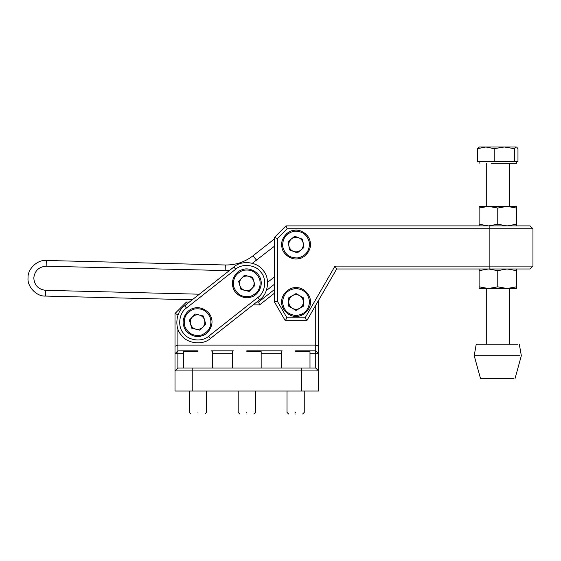 <?xml version="1.0" encoding="UTF-8"?>
<svg xmlns="http://www.w3.org/2000/svg" width="561" height="561" viewBox="0 0 561 561"><rect width="100%" height="100%" fill="white"/><g stroke="black" fill="none" stroke-linecap="round" stroke-linejoin="round"><path stroke-width="0.84" d="M183.629 353.696L177.886 353.696L177.886 368.051L315.731 368.051L315.731 353.696L309.988 353.696M281.271 353.696L261.167 353.696M232.45 353.696L212.346 353.696M318.599 300.268L318.599 370.926L192.241 370.926L192.241 391.024L175.011 391.024L175.011 313.487L186.497 302L189.443 302M256.756 302L258.607 302L274.49 289.497M315.731 368.051L318.599 370.926L318.599 391.024L301.369 391.024L301.369 368.051M192.241 391.024L301.369 391.024M178.265 314.3L177.886 315.317M177.886 328.893L177.886 345.078L315.731 345.078L315.731 305.247M274.49 293.151L259.603 304.875L253.109 304.875M175.011 346.27L177.886 345.078L177.886 350.821L184.492 350.821L183.629 351.684L183.629 368.051M212.346 368.051L212.346 351.684L211.483 350.821L233.313 350.821L232.45 351.684L232.45 368.051M261.167 368.051L261.167 351.684L260.304 350.821L282.127 350.821L281.271 351.684L281.271 368.051M309.988 368.051L309.988 351.684L309.125 350.821L315.731 350.821L315.731 345.078L318.599 346.27M192.241 368.051L192.241 370.926L175.011 370.926L177.886 368.051M259.603 304.875L258.607 302M187.227 303.746L186.497 302M177.886 314.679L175.011 313.487M318.599 353.696L315.731 350.821L315.731 353.696L318.599 353.696M177.886 350.821L175.011 353.696L177.886 353.696L177.886 350.821M532.95 266.103L530.075 268.978L489.872 268.978L489.872 228.776L287.169 228.776L277.365 238.579L277.365 301.236L286.93 317.799L305.163 317.799L335.008 266.103L532.95 266.103L532.95 228.776L489.872 228.776L489.872 225.901L530.075 225.901L532.95 228.776M489.872 268.978L336.67 268.978L306.825 320.668L285.269 320.668L274.49 302L274.49 237.387L285.977 225.901L489.872 225.901M336.67 268.978L335.008 266.103M306.825 320.668L305.163 317.799M285.269 320.668L286.93 317.799M274.49 302L277.365 301.236M287.169 228.776L285.977 225.901M274.49 237.387L277.365 238.579M183.468 333.206C188.328 340.681 202.191 342.329 208.671 336.207L257.913 297.435C265.381 292.576 267.036 278.712 260.907 272.232C256.047 264.757 242.184 263.109 235.704 269.231L186.462 308.003C178.987 312.863 177.339 326.726 183.468 333.206M210.445 338.465C202.928 345.569 186.848 343.655 181.21 334.987C174.106 327.47 176.021 311.39 184.688 305.745L233.93 266.98C241.447 259.876 257.527 261.784 263.165 270.458C270.269 277.976 268.354 294.055 259.687 299.693L210.445 338.465L208.671 336.207M229.253 270.654L46.156 266.209C38.863 266.791 34.74 270.711 33.793 277.961C34.375 285.254 38.295 289.371 45.546 290.325L199.344 294.202M192.276 299.77L45.399 296.068C36.57 296.636 27.033 286.601 28.05 277.814C27.475 268.992 37.51 259.448 46.297 260.465L225.312 264.981C235.62 265.129 244.869 262.057 253.039 255.767L274.49 238.874M274.49 284.196L266.3 290.647M274.49 246.188L252.352 263.27M267.604 282.316L274.49 276.889M299.7 308.326C302.028 306.86 303.249 304.756 303.347 302C303.249 299.251 302.028 297.141 299.7 295.682C297.267 294.392 294.834 294.392 292.4 295.682C290.065 297.141 288.845 299.251 288.747 302C288.845 304.756 290.065 306.86 292.4 308.326C294.834 309.616 297.267 309.616 299.7 308.326M281.685 302C281.047 294.897 288.943 287.001 296.047 287.646C303.15 287.001 311.046 294.897 310.408 302C311.046 309.104 303.15 317 296.047 316.362C288.943 317 281.047 309.104 281.685 302M296.047 293.571L303.347 297.786L303.347 306.215L296.047 310.429L288.747 306.215L288.747 297.786L296.047 293.571M516.436 225.901L516.436 208.04L507.102 206.371L509.255 206.371L509.255 163.3M516.436 208.04L516.436 206.371L507.102 206.371L497.768 208.04L488.435 206.371L479.108 208.04L479.108 206.371L507.102 206.371M516.436 224.232L507.102 225.901L497.768 224.232L497.768 208.04M497.768 224.232L488.435 225.901L479.108 224.232L479.108 208.04M479.108 224.232L479.108 225.901M497.768 270.647L488.435 268.978L479.108 270.647L479.108 268.978L479.108 286.839L488.435 288.508L497.768 286.839L507.102 288.508L516.436 286.839L516.436 270.647L507.102 268.978L497.768 270.647L497.768 286.839M479.108 288.508L479.108 286.839L479.108 288.508L516.436 288.508L516.436 286.839M516.436 268.978L516.436 270.647M488.442 288.508L486.282 288.508L486.282 344.216M516.436 161.575L516.436 163.3L491.254 163.3M516.176 147.003L504.29 147.003L514.388 148.665L516.176 147.003L516.702 147.15L517.971 148.665L517.971 161.575L477.572 161.575L477.572 148.665L485.882 147.003L479.367 147.003L477.572 148.665M504.29 147.003L485.882 147.003L494.192 148.665L504.29 147.003M494.192 161.575L494.192 148.665M514.388 161.575L514.388 148.665M300.654 250.234C302.73 248.418 303.592 246.146 303.256 243.411C302.723 240.711 301.187 238.818 298.648 237.745C296.04 236.861 293.641 237.247 291.44 238.902C289.371 240.718 288.501 242.99 288.838 245.725C289.371 248.425 290.907 250.318 293.445 251.391C296.054 252.275 298.459 251.889 300.654 250.234M281.867 246.847C280.107 239.933 286.657 230.88 293.768 230.389C300.682 228.629 309.735 235.171 310.226 242.289C311.986 249.203 305.436 258.249 298.326 258.747C291.411 260.507 282.365 253.958 281.867 246.847M294.707 236.244L302.589 239.245L303.922 247.569L297.386 252.892L289.511 249.883L288.172 241.567L294.707 236.244M202.858 327.133C204.681 325.071 205.256 322.708 204.569 320.036C203.692 317.428 201.932 315.752 199.281 315.009C196.581 314.462 194.246 315.149 192.276 317.077C190.452 319.139 189.884 321.502 190.565 324.167C191.441 326.783 193.201 328.458 195.852 329.202C198.552 329.749 200.887 329.062 202.858 327.133M183.798 326.165C181.168 319.539 186.511 309.728 193.503 308.333C200.137 305.71 209.947 311.046 211.336 318.038C213.965 324.672 208.629 334.482 201.63 335.878C194.997 338.5 185.193 333.164 183.798 326.165M195.179 314.02L203.377 315.997L205.761 324.083L199.954 330.191L191.757 328.213L189.373 320.128L195.179 314.02M252.099 288.368C253.923 286.306 254.491 283.936 253.81 281.271C252.934 278.656 251.174 276.98 248.516 276.236C245.823 275.689 243.488 276.377 241.518 278.305C239.694 280.367 239.119 282.73 239.806 285.402C240.676 288.017 242.443 289.693 245.094 290.43C247.794 290.984 250.129 290.296 252.099 288.368M233.032 287.4C230.41 280.766 235.746 270.956 242.745 269.568C249.379 266.938 259.182 272.274 260.577 279.273C263.207 285.907 257.864 295.71 250.872 297.106C244.238 299.735 234.428 294.392 233.032 287.4M244.421 275.248L252.618 277.225L255.003 285.311L249.189 291.418L240.999 289.441L238.614 281.363L244.421 275.248M517.726 344.216L476.233 344.216L474.206 355.702L480.539 378.675L513.736 378.675M474.206 355.702L519.598 355.702M295.626 350.821L309.125 350.821L295.626 350.821M295.626 412.405C306.734 412.405 306.734 412.405 295.626 412.405C284.518 412.405 284.518 412.405 295.626 412.405M295.626 413.997C304.686 413.997 304.686 413.997 295.626 413.997C286.573 413.997 286.573 413.997 295.626 413.997M197.991 350.821L184.492 350.821L197.991 350.821M197.991 412.405C209.099 412.405 209.099 412.405 197.991 412.405C186.876 412.405 186.876 412.405 197.991 412.405M197.991 413.997C207.044 413.997 207.044 413.997 197.991 413.997C188.931 413.997 188.931 413.997 197.991 413.997M246.805 350.821L260.304 350.821L246.805 350.821M246.805 412.405C257.92 412.405 257.92 412.405 246.805 412.405C235.697 412.405 235.697 412.405 246.805 412.405M246.805 413.997C255.865 413.997 255.865 413.997 246.805 413.997C237.752 413.997 237.752 413.997 246.805 413.997M233.93 266.98L235.704 269.231M186.462 308.003L184.688 305.745M259.687 299.693L257.913 297.435M45.399 296.068L45.546 290.325M46.297 260.465L46.156 266.209M225.312 264.981L225.164 270.725M253.039 255.767L256.594 260.276M309.546 302C308.683 293.866 304.188 289.364 296.047 288.508C287.905 289.364 283.41 293.866 282.548 302C283.41 310.142 287.905 314.644 296.047 315.499C304.188 314.644 308.683 310.142 309.546 302M309.37 242.429C307.239 234.526 302.077 230.795 293.908 231.244C286.005 233.376 282.281 238.537 282.723 246.707C284.862 254.61 290.016 258.333 298.186 257.892C306.089 255.753 309.819 250.599 309.37 242.429M210.515 318.283C207.388 310.724 201.799 307.68 193.748 309.16C186.182 312.288 183.138 317.877 184.618 325.927C187.746 333.486 193.335 336.53 201.385 335.05C208.951 331.923 211.995 326.334 210.515 318.283M259.75 279.518C256.622 271.952 251.04 268.908 242.99 270.388C235.424 273.516 232.38 279.105 233.86 287.155C236.987 294.721 242.576 297.765 250.627 296.278C258.193 293.158 261.23 287.569 259.75 279.518M295.626 351.684L309.988 351.684L295.626 351.684M197.991 351.684L183.629 351.684L197.991 351.684M246.805 351.684L261.167 351.684L246.805 351.684M479.108 163.3L479.108 161.575M486.282 206.371L486.282 163.3M509.255 344.216L509.255 288.508M519.311 344.216L521.337 355.702L515.005 378.675M302.652 413.997L304.244 412.405L304.244 391.024M288.606 413.997L287.015 412.405L287.015 391.024M205.01 413.997L206.602 412.405L206.602 391.024M190.964 413.997L189.373 412.405L189.373 391.024M253.831 413.997L255.423 412.405L255.423 391.024M239.785 413.997L238.194 412.405L238.194 391.024"/></g></svg>
